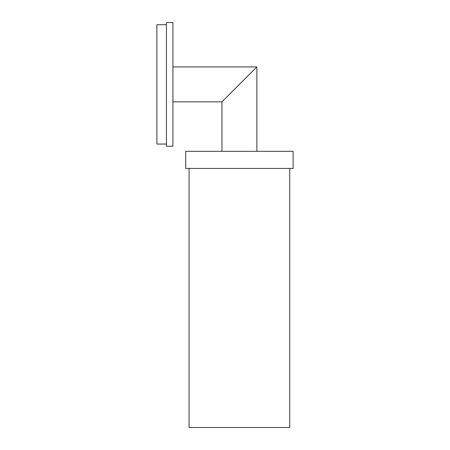 <?xml version="1.0" encoding="UTF-8"?>
<svg xmlns="http://www.w3.org/2000/svg" width="450" height="450" viewBox="0 0 450 450"><rect width="100%" height="100%" fill="white"/><g stroke="black" fill="none" stroke-linecap="round" stroke-linejoin="round"><path stroke-width="0.67" d="M166.438 84.386L166.438 146.273L172.918 146.273L172.918 22.5L166.438 22.5L166.438 84.386M166.438 24.716L156.893 24.716L156.893 144.056L166.438 144.056M172.918 101.841L221.946 101.841L256.866 66.926L172.918 66.926M239.406 84.386L221.946 101.841L221.946 151.318M256.866 151.318L256.866 66.926M293.108 151.318L185.704 151.318L185.704 168.435L293.108 168.435L293.108 151.318M289.744 168.435L289.744 427.5L189.067 427.5L189.067 168.435"/></g></svg>
